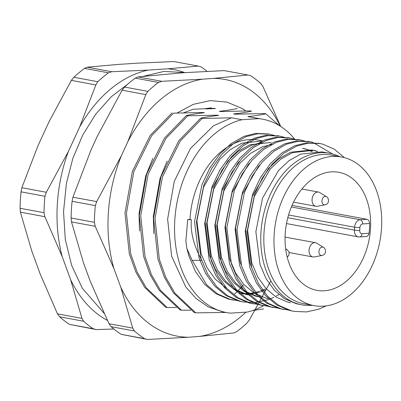 <?xml version="1.0" encoding="UTF-8"?>
<svg xmlns="http://www.w3.org/2000/svg" width="401" height="401" viewBox="0 0 401 401"><rect width="100%" height="100%" fill="white"/><g stroke="black" fill="none" stroke-linecap="round" stroke-linejoin="round"><path stroke-width="0.6" d="M183.593 72.16A130.921 91.774 100.5 0 0 167.798 68.817L148.195 70.095A130.921 91.774 100.5 0 0 79.659 126.997L68.451 151.302A130.921 91.774 100.5 0 0 62.195 256.58L70.591 279.607A130.921 91.774 100.5 0 0 107.398 320.399M167.798 68.817L198.315 66.085L200.896 66.807A144.656 101.403 -79.5 0 1 207.096 71.358M198.315 66.085L173.818 61.543L137.368 63.173L117.764 64.451L87.248 67.183L111.744 71.729L108.486 72.832A144.656 101.403 -79.5 0 0 97.799 81.709L95.839 84.932L79.659 126.997M148.195 70.095L111.744 71.729M108.486 72.832L84.546 68.391A144.656 101.403 100.5 0 0 73.859 77.268L97.799 81.709M95.839 84.932L71.338 80.39L49.228 121.353L38.02 145.658L21.844 187.723L46.341 192.264L44.967 196.274A144.656 101.403 -79.5 0 0 43.99 212.695L44.892 216.7L62.195 256.58M68.451 151.302L46.341 192.264M44.967 196.274L21.027 191.833A144.656 101.403 100.5 0 0 20.05 208.259L43.99 212.695M44.892 216.7L20.391 212.154L31.764 250.936L40.16 273.963L57.468 313.843L81.964 318.389L83.568 321.241A144.656 101.403 -79.5 0 0 93.283 328.785L96.42 329.617L113.849 328.985M70.591 279.607L81.964 318.389M96.42 329.617L69.343 324.349A144.656 101.403 100.5 0 1 59.629 316.8L83.568 321.241M69.343 324.349L93.283 328.785M312.133 305.276A77.027 53.995 -79.5 0 1 301.627 304.8A77.027 53.995 -79.5 0 1 262.58 219.217A77.027 53.995 -79.5 0 1 329.717 153.322A77.027 53.995 -79.5 0 1 339.697 156.646M298.8 304.274L296.179 303.697L284.585 298.74L274.384 290.259L266.074 278.68L260.048 264.57L255.873 231.688L262.535 198.099L278.575 170.43L289.126 160.595L300.67 154.129L321.828 151.859L329.717 153.322M290.565 302.745L287.938 302.169L276.339 297.211L266.144 288.73L257.833 277.151L251.808 263.041L247.628 230.159L254.294 196.57L270.329 168.901L280.885 159.067L292.429 152.606L313.587 150.33L317.662 151.337M251.723 267.853L249.903 262.69L245.728 229.808L252.389 196.219L268.429 168.545L278.986 158.716L290.524 152.25L311.687 149.979L313.587 150.33M312.63 150.169L316.685 151.287M303.442 148.45L307.517 149.458M308.444 149.758L312.409 151.372M241.582 265.973L239.763 260.81L235.582 227.923L242.244 194.335L258.284 166.666L259.597 165.197M302.489 148.285L306.544 149.408M307.467 149.733L311.407 151.463M268.374 298.63L265.748 298.053L254.154 293.096L243.953 284.62L235.643 273.036L229.618 258.926L225.442 226.044L232.104 192.455L248.144 164.786L249.452 163.317M258.234 296.75L260.134 297.106L257.507 296.524L245.913 291.567L235.713 283.091L227.402 271.507L221.377 257.397L217.202 224.515L223.863 190.926L239.898 163.257L250.455 153.423L261.998 146.961L271.748 144.41M258.229 296.75L255.602 296.174L244.008 291.216L233.808 282.735L225.497 271.156L219.477 257.046L215.297 224.164L221.959 190.575L237.999 162.906L239.307 161.438M249.988 295.221L247.362 294.645L235.768 289.687L225.568 281.206L217.257 269.627L211.232 255.517L207.056 222.635L213.718 189.046L229.758 161.377L240.314 151.543L251.853 145.077L261.607 142.525M248.089 294.87L245.462 294.289L233.863 289.337L223.668 280.855L215.357 269.272L209.332 255.166L205.152 222.284L211.813 188.691L227.853 161.022L238.41 151.192L249.953 144.726L271.111 142.455M265.728 289.928L261.136 291.712M260.089 292.048L255.617 293.176M254.6 293.372L250.239 293.913M249.242 293.968L244.981 293.958M244.008 293.893L239.843 293.342M226.961 288.6L215.422 279.327L207.111 267.743L201.091 253.638L196.911 220.756L203.573 187.167L219.613 159.493L230.169 149.663L241.708 143.197L262.871 140.926M232.4 299.913L228.56 299.111L215.823 293.657L204.62 284.324L195.503 271.567L188.906 256.033L186.856 248.389L185.884 241.207L187.693 219.608L191.327 219.718L189.939 219.462A77.027 53.995 -79.5 0 1 258.715 140.155L262.866 140.926M191.337 219.718C190.34 232.164 193.818 245.703 201.778 260.339L192.154 260.364L186.856 248.389M264.901 289.086L260.284 290.996M259.231 291.362L254.74 292.61M253.718 292.825L249.337 293.472M248.334 293.557L244.054 293.647M243.081 293.602L239.141 293.191M215.522 108.551L206.415 108.907L204.966 108.636L211.412 107.869M279.477 125.688L265.868 113.809L264.419 113.538L235.021 114.21L233.572 113.939C240.76 113.172 246.76 112.245 251.562 111.157L250.114 110.887L220.715 111.558L219.267 111.288C226.46 110.521 232.46 109.593 237.262 108.506M263.487 305.687A98.365 68.952 -79.5 0 1 247.382 312.048L230.465 313.151A98.365 68.952 -79.5 0 1 226.735 312.61A98.365 68.952 -79.5 0 1 174.961 217.783A98.365 68.952 -79.5 0 1 241.953 119.739L258.876 118.636L247.873 116.596L262.605 119.177A98.365 68.952 -79.5 0 1 294.75 139.207M258.876 118.636A98.365 68.952 -79.5 0 1 262.605 119.177M241.953 119.739L231.502 117.799L202.104 118.47L200.655 118.2C205.457 117.112 211.457 116.185 218.65 115.413L217.202 115.147L187.803 115.819L186.355 115.548C191.157 114.46 197.157 113.533 204.35 112.761L202.901 112.496L173.498 113.162L151.628 135.733L133.819 171.708L126.435 213.212L130.736 253.948L137.182 272.073L146.215 287.753L167.147 307.532L165.698 307.266L144.766 287.482L135.733 271.803L129.287 253.683L124.987 212.941L132.37 171.438L150.18 135.468L172.049 112.897M226.735 312.61L222.761 311.873L208.104 306.815L196.109 298.519L185.793 287.011L171.628 256.224L167.628 219.121L174.27 181.327L190.405 148.565L213.437 125.804L231.502 117.799M153.799 233.618L153.322 216.47L159.964 178.676L167.117 161.047M139.498 230.966L139.022 213.818L145.663 176.024L152.816 158.395M187.693 219.608L189.939 219.462M200.655 118.2L178.786 140.771L160.971 176.741L153.588 218.244L157.894 258.986L164.335 277.111L173.367 292.79L194.305 312.569L195.753 312.84L174.816 293.056L165.783 277.377L159.342 259.257L155.037 218.515L162.42 177.011L180.234 141.042L202.104 118.47M186.355 115.548L164.485 138.119L146.671 174.089L139.287 215.593L143.593 256.334L150.034 274.459L159.067 290.134L179.999 309.918L181.447 310.184L160.515 290.404L151.483 274.725L145.042 256.605L140.736 215.863L148.119 174.36L165.934 138.385L187.803 115.819M195.753 312.84L225.818 312.464M181.447 310.184L190.655 310.184M167.147 307.532L176.355 307.532M265.868 113.809C261.061 114.897 255.066 115.824 247.873 116.596M252.54 310.585L263.537 308.925M293.261 311.201L289.417 310.394L276.68 304.945L265.482 295.607L256.364 282.855L249.768 267.322L245.237 231.111L252.65 194.119L260.419 177.648L270.394 163.653L282.058 152.826L294.81 145.713L306.554 142.791L319.131 143.408M283.116 309.316L279.276 308.514L266.54 303.061L255.342 293.727L246.219 280.976L239.623 265.442L235.091 229.227L242.505 192.239L250.274 175.768L260.249 161.768L271.913 150.946L284.665 143.834L296.409 140.911L308.986 141.528M272.976 307.437L269.131 306.635L256.394 301.181L245.196 291.848L236.079 279.091L229.477 263.557L224.951 227.347L232.364 190.36L240.129 173.889L250.104 159.889L261.768 149.062L274.52 141.949L286.264 139.032L298.845 139.648M262.83 305.557L258.991 304.755L246.254 299.301L235.051 289.963L225.933 277.211L219.337 261.678L214.806 225.467L222.219 188.475L229.989 172.004L239.963 158.009L251.627 147.182L264.379 140.069L276.124 137.147L288.7 137.764M252.685 303.672L248.846 302.87L236.109 297.417L224.911 288.083L215.788 275.332L209.192 259.798L204.66 223.588L212.074 186.595L219.843 170.124L229.818 156.129L241.482 145.302L254.234 138.19L265.978 135.267L278.555 135.884M242.545 301.793L238.7 300.991L225.963 295.537L214.766 286.204L205.648 273.452L199.046 257.913L194.52 221.703L201.934 184.716L209.698 168.245L219.673 154.245L231.342 143.423L244.089 136.305L255.833 133.388L268.414 134.004M326.163 305.898L318.88 309.136L306.489 311.933L294.209 311.387L291.321 310.75L278.585 305.296L267.387 295.963L258.269 283.206L251.668 267.673L247.141 231.462L254.55 194.475L262.319 178.004L272.294 164.004L283.958 153.177L296.71 146.064L308.459 143.147L320.093 143.573L322.82 144.18L334.254 149.132L344.334 157.608M289.196 310.148L281.176 308.865L268.439 303.417L257.242 294.078L248.124 281.327L241.522 265.793L236.996 229.583L244.41 192.59L252.174 176.119L262.154 162.124L273.818 151.297L286.565 144.185L298.314 141.262L309.948 141.693L312.675 142.3L332.484 153.944M279.051 308.269L271.036 306.986L258.299 301.532L247.096 292.199L237.978 279.447L231.382 263.913L226.851 227.698L234.264 190.711L242.034 174.24L252.008 160.245L263.673 149.418L276.424 142.305L288.169 139.383L299.803 139.814L304.81 141.087M268.906 306.384L260.891 305.106L248.154 299.652L236.956 290.319L227.838 277.567L221.237 262.028L216.71 225.818L224.124 188.831L231.888 172.36L241.863 158.36L253.527 147.538L266.279 140.42L278.023 137.503L289.657 137.929L294.665 139.202M258.765 304.504L250.745 303.226L238.009 297.773L226.811 288.439L217.693 275.682L211.096 260.149L206.565 223.938L213.979 186.946L221.748 170.475L231.723 156.48L243.387 145.653L256.139 138.54L267.878 135.623L279.512 136.049L284.52 137.322M278.845 294.555L276.189 296.093M273.863 297.301L271.823 298.254M271.322 298.474L270.234 298.93M270.159 298.961L268.164 299.727L255.768 302.529L243.487 301.978L240.605 301.341L227.868 295.893L216.665 286.555L207.548 273.803L200.951 258.269L196.42 222.059L203.833 185.067L211.603 168.595L221.578 154.601L233.242 143.774L245.993 136.661L257.738 133.739L269.367 134.17L274.379 135.443M238.48 300.74L230.46 299.462L217.723 294.008L206.525 284.675L192.154 260.364M20.391 212.154L20.05 208.259M21.027 191.833L21.844 187.723M71.338 80.39L73.859 77.268M84.546 68.391L87.248 67.183M59.629 316.8L57.468 313.843M324.314 290.775A60.035 42.08 -79.5 0 1 316.9 290.344A60.035 42.08 -79.5 0 1 286.469 223.643A60.035 42.08 -79.5 0 1 338.79 172.29A60.035 42.08 -79.5 0 1 370.023 233.773A60.035 42.08 -79.5 0 1 324.314 290.775M369.055 233.232A60.035 42.08 100.5 0 0 369.637 223.487L362.584 223.948A3.474 2.436 100.5 0 0 359.913 227.547L359.742 230.415A3.474 2.436 100.5 0 0 362.008 233.693L369.055 233.232C368.584 235.432 367.532 236.52 365.892 236.485M292.038 205.407L366.915 219.297C368.524 219.843 369.431 221.242 369.637 223.487M314.063 305.632L303.923 303.752A75.583 52.982 -79.5 0 1 265.607 219.778A75.583 52.982 -79.5 0 1 331.482 155.122L341.627 157.002A75.583 52.982 -79.5 0 1 380.95 234.41A75.583 52.982 -79.5 0 1 323.396 306.179A75.583 52.982 -79.5 0 1 314.063 305.632A75.583 52.982 -79.5 0 1 275.753 221.658A75.583 52.982 -79.5 0 1 341.627 157.002M280.239 126.16A130.541 91.508 100.5 0 0 213.723 78.375L202.67 79.182A130.541 91.508 100.5 0 0 127.754 141.864L121.453 155.568A130.541 91.508 100.5 0 0 113.944 268.635L95.227 226.299L71.493 221.898L83.518 262.996L90.3 281.407L109.017 323.747L132.751 328.148L120.731 287.051A130.541 91.508 100.5 0 0 188.555 337.236L199.608 336.399A130.541 91.508 100.5 0 0 245.988 312.143M127.754 141.864L145.834 94.596L122.104 90.195L97.323 136.22L91.022 149.929L72.942 197.197L96.671 201.598L121.453 155.568M213.723 78.375L247.978 75.007L224.249 70.606L183.292 72.731L137.984 76.907L161.713 81.308L202.67 79.182M176.856 113.147L193.322 104.33L210.289 100.601L226.971 102.1L242.63 108.716A109.939 77.067 -79.5 0 1 245.648 110.912M113.944 268.635L120.731 287.051M111.142 326.68A144.656 101.403 100.5 0 0 121.227 334.359L144.495 338.675A144.656 101.403 -79.5 0 1 134.405 330.995L111.142 326.68L109.017 323.747M188.555 337.236L147.593 339.457L121.227 334.359M270.855 280.875L249.402 319.938L246.931 323.071A144.656 101.403 -79.5 0 1 236.61 331.707L233.868 332.935L199.608 336.399M247.978 75.007L250.615 75.714A144.656 101.403 -79.5 0 1 260.84 83.558L262.956 86.501L280.685 126.445M135.242 78.125A144.656 101.403 100.5 0 0 124.571 87.052L147.839 91.368A144.656 101.403 -79.5 0 1 158.51 82.441L135.242 78.125L137.984 76.907M72.08 201.302A144.656 101.403 100.5 0 0 71.097 217.994L94.365 222.309A144.656 101.403 -79.5 0 1 95.348 205.618L72.08 201.302L72.942 197.197M242.63 108.716L245.562 110.912M243.237 285.141L240.78 287.893M240.159 288.56L237.888 290.915M237.467 291.332L236.264 292.504M236.154 292.615L234.68 293.998M144.495 338.675L147.593 339.457M132.751 328.148L134.405 330.995M147.839 91.368L145.834 94.596M161.713 81.308L158.51 82.441M94.365 222.309L95.227 226.299M96.671 201.598L95.348 205.618M122.104 90.195L124.571 87.052M71.493 221.898L71.097 217.994M182.881 113.087L193.112 109.257L214.355 108.315M321.993 255.467L314.234 256.941A7.233 5.068 -79.5 0 1 312.87 256.951A7.233 5.068 -79.5 0 1 309.051 250.174A7.233 5.068 -79.5 0 1 315.512 242.725A7.233 5.068 -79.5 0 1 316.775 243.222L323.492 247.382C325.281 247.678 327.537 254.194 321.993 255.467A4.261 2.987 -79.5 0 1 318.94 251.477A4.261 2.987 -79.5 0 1 323.492 247.382M325 204.811L317.241 206.289A7.233 5.068 -79.5 0 1 315.883 206.294A7.233 5.068 -79.5 0 1 312.063 199.518A7.233 5.068 -79.5 0 1 318.519 192.074A7.233 5.068 -79.5 0 1 319.787 192.565L326.499 196.726C328.289 197.021 330.549 203.543 325 204.811A4.261 2.987 -79.5 0 1 321.948 200.826A4.261 2.987 -79.5 0 1 326.499 196.726M366.915 219.297L360.168 219.733L291.372 206.976M362.584 223.948A3.759 2.642 -93.7 0 0 360.168 219.733A7.233 5.068 100.5 0 0 354.604 227.232L288.55 214.981M359.913 227.547A3.759 0.471 -176.6 0 1 354.604 227.232L354.434 230.099L287.783 217.738M359.742 230.415A3.759 0.471 -176.6 0 1 354.434 230.099A7.233 5.068 100.5 0 0 358.253 236.876L286.484 223.568M362.008 233.693A3.759 2.642 86.3 0 1 359.612 236.956L358.253 236.876M285.738 249.442A4.261 2.987 -79.5 0 1 287.151 249.753L288.89 251.793L289.201 252.971L288.76 255.482L287.226 257.201M301.627 304.8L298.81 304.274M320.083 143.573L318.183 143.222M309.943 141.693L308.038 141.337M299.798 139.814L297.893 139.458M289.652 137.929L287.753 137.578M279.512 136.049L277.607 135.698M269.367 134.17L267.462 133.814M294.209 311.387L292.309 311.031M284.068 309.507L282.164 309.151M273.923 307.622L272.023 307.271M263.778 305.742L261.878 305.392M253.638 303.863L251.733 303.507M243.492 301.978L241.592 301.627M233.342 300.098L231.447 299.748M366.394 236.515L359.612 236.956M185.733 72.571L163.834 71.438L143.518 76.27M128.039 83.924L111.252 96.761L95.679 114.215L82.731 135.017L72.857 158.36L66.406 183.337L63.538 211.663L65.298 239.447L71.639 265.397L82.36 288.314L103.979 313.161M315.512 242.725L285.066 237.081M312.87 256.951L289.126 252.545M318.519 192.074L301.928 188.996M315.883 206.294L293.552 202.154M287.151 249.753L285.657 248.826"/></g></svg>
